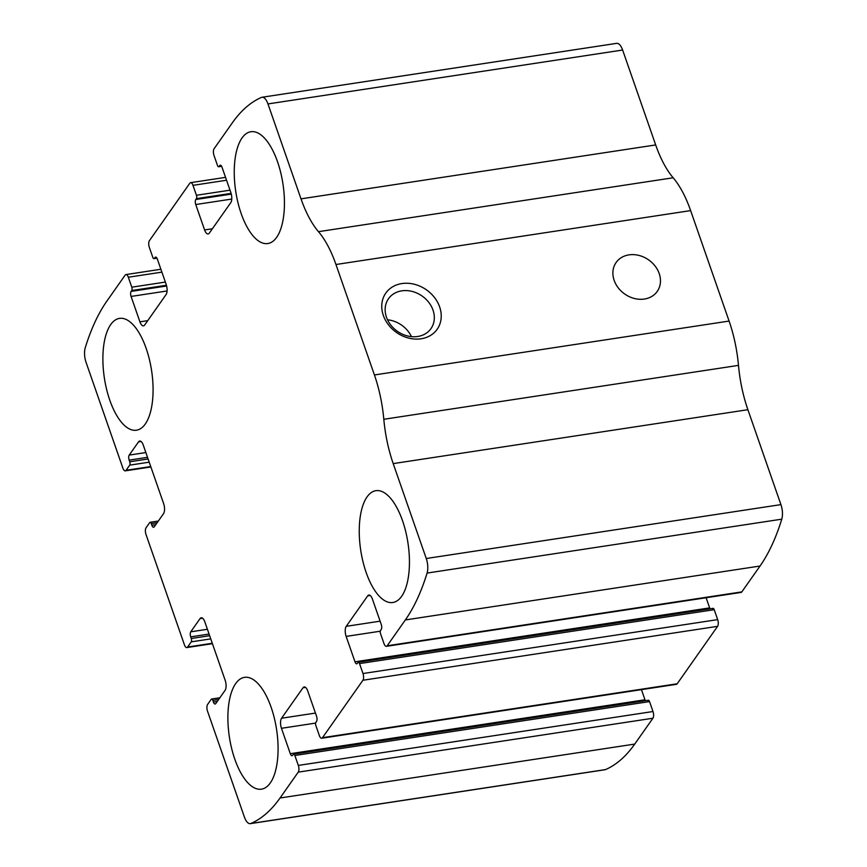 <?xml version="1.0" encoding="UTF-8"?>
<svg xmlns="http://www.w3.org/2000/svg" width="867" height="867" viewBox="0 0 867 867"><rect width="100%" height="100%" fill="white"/><g stroke="black" fill="none" stroke-linecap="round" stroke-linejoin="round"><path stroke-width="1.3" d="M298.248 772.139L280.052 797.987A263.882 111.529 81.4 0 1 250.866 823.487A12.561 5.31 81.4 0 1 250.303 823.65A12.561 5.31 81.4 0 1 244.375 816.974L207.527 711.178A5.029 2.124 81.4 0 1 207.603 704.459L211.245 699.29A2.514 1.062 81.4 0 1 211.635 699.008A2.514 1.062 81.4 0 1 212.827 700.352L213.401 702.01A3.771 1.593 81.4 0 0 215.179 704.015A3.771 1.593 81.4 0 0 215.764 703.592L225.062 690.381A7.543 3.186 81.4 0 0 225.182 680.313L204.796 621.78A7.543 3.186 81.4 0 0 201.242 617.77A7.543 3.186 81.4 0 0 200.06 618.594L190.762 631.805A3.771 1.593 81.4 0 0 190.707 636.844L191.282 638.502A2.514 1.062 81.4 0 1 191.249 641.851L187.608 647.02A5.029 2.124 81.4 0 1 186.828 647.573A5.029 2.124 81.4 0 1 184.454 644.907L145.992 534.451A5.029 2.124 81.4 0 1 146.068 527.743L149.709 522.573A2.514 1.062 81.4 0 1 150.099 522.292A2.514 1.062 81.4 0 1 151.281 523.635L151.855 525.283A3.771 1.593 81.4 0 0 153.643 527.288A3.771 1.593 81.4 0 0 154.228 526.876L163.527 513.665A7.543 3.186 81.4 0 0 163.635 503.597L143.25 445.053A7.543 3.186 81.4 0 0 139.695 441.043A7.543 3.186 81.4 0 0 138.525 441.877L129.226 455.088A3.771 1.593 81.4 0 0 129.161 460.117L129.747 461.775A2.514 1.062 81.4 0 1 129.703 465.135L126.062 470.304A5.029 2.124 81.4 0 1 125.281 470.857A5.029 2.124 81.4 0 1 122.908 468.18L86.071 362.384A12.561 5.31 81.4 0 1 85.226 347.83A263.882 111.529 81.4 0 1 106.977 300.968L125.162 275.121A5.029 2.124 81.4 0 1 125.943 274.568A5.029 2.124 81.4 0 1 128.316 277.234L131.784 287.183A2.514 1.062 81.4 0 1 131.741 290.532L131.134 291.399A3.771 1.593 81.4 0 0 131.08 296.438L139.923 321.841A7.543 3.186 81.4 0 0 143.478 325.851A7.543 3.186 81.4 0 0 144.659 325.017L166.074 294.574A7.543 3.186 81.4 0 0 166.193 284.506L157.35 259.103A3.771 1.593 81.4 0 0 155.572 257.098A3.771 1.593 81.4 0 0 154.976 257.51L154.369 258.377A2.514 1.062 81.4 0 1 153.979 258.648A2.514 1.062 81.4 0 1 152.798 257.315L149.33 247.377A5.029 2.124 81.4 0 1 149.417 240.658L189.83 183.219A5.029 2.124 81.4 0 1 190.621 182.666A5.029 2.124 81.4 0 1 192.983 185.343L196.451 195.281A2.514 1.062 81.4 0 1 196.408 198.641L195.801 199.508A3.771 1.593 81.4 0 0 195.747 204.536L204.59 229.939A7.543 3.186 81.4 0 0 208.145 233.949A7.543 3.186 81.4 0 0 209.326 233.125L230.752 202.683A7.543 3.186 81.4 0 0 230.86 192.615L222.017 167.212A3.771 1.593 81.4 0 0 220.24 165.207A3.771 1.593 81.4 0 0 219.654 165.619L219.048 166.475A2.514 1.062 81.4 0 1 218.657 166.757A2.514 1.062 81.4 0 1 217.465 165.413L214.008 155.475A5.029 2.124 81.4 0 1 214.084 148.766L232.269 122.919A263.882 111.529 81.4 0 1 261.455 97.418A12.561 5.31 81.4 0 1 262.029 97.256A12.561 5.31 81.4 0 1 267.957 103.932L301.012 198.846A82.939 35.048 81.4 0 0 318.482 231.673A82.939 35.048 81.4 0 1 335.962 264.511L374.425 374.956A82.939 35.048 81.4 0 1 383.81 419.281A82.939 35.048 81.4 0 0 393.206 463.607L426.261 558.511A12.561 5.31 81.4 0 1 427.095 573.065A263.882 111.529 81.4 0 1 405.355 619.938L387.17 645.785A5.029 2.124 81.4 0 1 386.379 646.338A5.029 2.124 81.4 0 1 384.016 643.661L380.548 633.723A2.514 1.062 81.4 0 1 380.591 630.363L381.198 629.507A3.771 1.593 81.4 0 0 381.252 624.468L372.409 599.064A7.543 3.186 81.4 0 0 368.843 595.055A7.543 3.186 81.4 0 0 367.673 595.878L346.247 626.321A7.543 3.186 81.4 0 0 346.139 636.4L354.982 661.803A3.771 1.593 81.4 0 0 356.76 663.808A3.771 1.593 81.4 0 0 357.345 663.385L357.952 662.529A2.514 1.062 81.4 0 1 358.342 662.247A2.514 1.062 81.4 0 1 359.534 663.591L362.991 673.529A5.029 2.124 81.4 0 1 362.915 680.248L322.491 737.676A5.029 2.124 81.4 0 1 321.711 738.229A5.029 2.124 81.4 0 1 319.338 735.563L315.881 725.614A2.514 1.062 81.4 0 1 315.913 722.265L316.52 721.398A3.771 1.593 81.4 0 0 316.585 716.359L307.731 690.956A7.543 3.186 81.4 0 0 304.176 686.946A7.543 3.186 81.4 0 0 303.006 687.78L281.58 718.223A7.543 3.186 81.4 0 0 281.461 728.291L290.304 753.694A3.771 1.593 81.4 0 0 292.092 755.699A3.771 1.593 81.4 0 0 292.678 755.287L293.284 754.42A2.514 1.062 81.4 0 1 293.675 754.149A2.514 1.062 81.4 0 1 294.856 755.482L298.324 765.42A5.029 2.124 81.4 0 1 298.248 772.139L652.916 718.234L634.731 744.081A263.882 111.529 81.4 0 1 605.545 769.582A12.561 5.31 81.4 0 1 604.971 769.744L250.303 823.65M712.631 608.623A2.514 1.062 81.4 0 1 713.021 608.352A2.514 1.062 81.4 0 1 714.202 609.685L717.67 619.623A5.029 2.124 81.4 0 1 717.583 626.342L677.17 683.781A5.029 2.124 81.4 0 1 676.379 684.334L321.711 738.229M262.029 97.256L616.697 43.35A12.561 5.31 81.4 0 1 622.625 50.026L655.68 144.941A82.939 35.048 81.4 0 0 673.16 177.778A82.939 35.048 81.4 0 1 690.631 210.605L729.093 321.061A82.939 35.048 81.4 0 1 738.489 365.375A82.939 35.048 81.4 0 0 747.885 409.701L780.929 504.616A12.561 5.31 81.4 0 1 781.774 519.17A263.882 111.529 81.4 0 1 760.023 566.032L741.838 591.879A5.029 2.124 81.4 0 1 741.057 592.432L386.379 646.338M383.344 315.458A31.418 26.053 -144.9 0 1 417.233 285.124A31.418 26.053 -144.9 0 1 433.89 332.95A31.418 26.053 -144.9 0 1 383.344 315.458M614.161 280.377A25.132 20.841 -144.9 0 1 616.123 262.495A25.132 20.841 -144.9 0 1 648.668 259.916A25.132 20.841 -144.9 0 1 657.229 291.42A25.132 20.841 -144.9 0 1 634.308 298.465A25.132 20.841 -144.9 0 1 614.161 280.377M710.051 608.797A3.771 1.593 81.4 0 1 709.65 607.897L706.117 597.742M645.373 700.699A3.771 1.593 81.4 0 1 644.983 699.788L641.45 689.633M647.952 700.525A2.514 1.062 81.4 0 1 648.343 700.243A2.514 1.062 81.4 0 1 649.535 701.587L294.856 755.482M652.916 718.234A5.029 2.124 81.4 0 0 652.992 711.525L649.535 701.587M270.287 782.966A56.55 23.897 -98.6 0 0 274.351 718.223A56.55 23.897 -98.6 0 0 244.483 677.355A56.55 23.897 -98.6 0 0 229.354 736.852A56.55 23.897 -98.6 0 0 261.476 789.165A56.55 23.897 -98.6 0 0 270.287 782.966M401.659 596.301A56.55 23.897 -98.6 0 0 405.713 531.558A56.55 23.897 -98.6 0 0 375.855 490.689A56.55 23.897 -98.6 0 0 360.715 550.187A56.55 23.897 -98.6 0 0 392.849 602.5A56.55 23.897 -98.6 0 0 401.659 596.301M145.288 424.006A56.55 23.897 -98.6 0 0 149.352 359.263A56.55 23.897 -98.6 0 0 119.483 318.395A56.55 23.897 -98.6 0 0 104.354 377.893A56.55 23.897 -98.6 0 0 136.477 430.205A56.55 23.897 -98.6 0 0 145.288 424.006M276.649 237.341A56.55 23.897 -98.6 0 0 280.713 172.598A56.55 23.897 -98.6 0 0 250.845 131.73A56.55 23.897 -98.6 0 0 235.716 191.228A56.55 23.897 -98.6 0 0 267.838 243.54A56.55 23.897 -98.6 0 0 276.649 237.341M386.465 317.203A25.977 21.534 -144.9 0 1 388.503 298.714A25.977 21.534 -144.9 0 1 422.131 296.048A25.977 21.534 -144.9 0 1 430.975 328.615A25.977 21.534 -144.9 0 1 407.295 335.897A25.977 21.534 -144.9 0 1 386.465 317.203M387.527 319.793A25.977 21.534 -144.9 0 1 411.467 336.645M634.731 744.081L280.052 797.987M677.17 683.781L322.491 737.676M717.583 626.342L362.915 680.248M760.023 566.032L405.355 619.938M781.774 519.17L427.095 573.065M741.838 591.879L387.17 645.785M605.545 769.582L250.866 823.487M622.625 50.026L267.957 103.932M655.68 144.941L301.012 198.846M673.16 177.778L318.482 231.673M690.631 210.605L335.962 264.511M729.093 321.061L374.425 374.956M738.489 365.375L383.81 419.281M747.885 409.701L393.206 463.607M780.929 504.616L426.261 558.511M370.22 595.499L367.673 595.878M380.104 621.173L346.247 626.321M380.288 631.209L346.139 636.4M709.65 607.897L354.982 661.803M714.202 609.685L359.534 663.591M717.67 619.623L362.991 673.529M305.542 687.39L303.006 687.78M315.436 713.075L281.58 718.223M315.621 723.1L281.461 728.291M644.983 699.788L290.304 753.694M652.992 711.525L298.324 765.42M218.679 699.463L212.827 700.352M217.303 701.414L213.401 702.01M202.607 618.204L200.06 618.594M207.408 629.279L190.762 631.805M209.066 634.048L190.707 636.844M209.651 635.706L191.282 638.502M210.757 638.892L191.249 641.851M212.285 643.271L187.608 647.02M157.133 522.736L151.281 523.635M155.767 524.698L151.855 525.283M141.061 441.487L138.525 441.877M145.862 452.552L129.226 455.088M147.531 457.332L129.161 460.117M148.105 458.99L129.747 461.775M149.211 462.176L129.703 465.135M150.739 466.554L126.062 470.304M161.891 272.14L128.316 277.234M165.348 282.078L131.784 287.183M166.431 285.265L131.741 290.532M166.627 286.002L131.134 291.399M167.082 290.965L131.08 296.438M147.726 320.649L139.923 321.841M156.255 257.315L154.976 257.51M156.829 257.998L154.369 258.377M221.508 166.106L219.048 166.475M220.922 165.424L219.654 165.619M212.393 228.758L204.59 229.939M231.76 199.063L195.747 204.536M231.305 194.11L195.801 199.508M231.11 193.374L196.408 198.641M230.015 190.176L196.451 195.281M226.558 180.238L192.983 185.343M713.021 608.352L358.342 662.247M648.343 700.243L293.675 754.149M219.871 697.762L211.635 699.008M212.426 643.682L186.828 647.573M158.336 521.045L150.099 522.292M150.88 466.966L125.281 470.857M160.883 269.258L125.943 274.568M156.949 258.203L153.979 258.648M221.627 166.301L218.657 166.757M225.55 177.367L190.621 182.666"/></g></svg>
